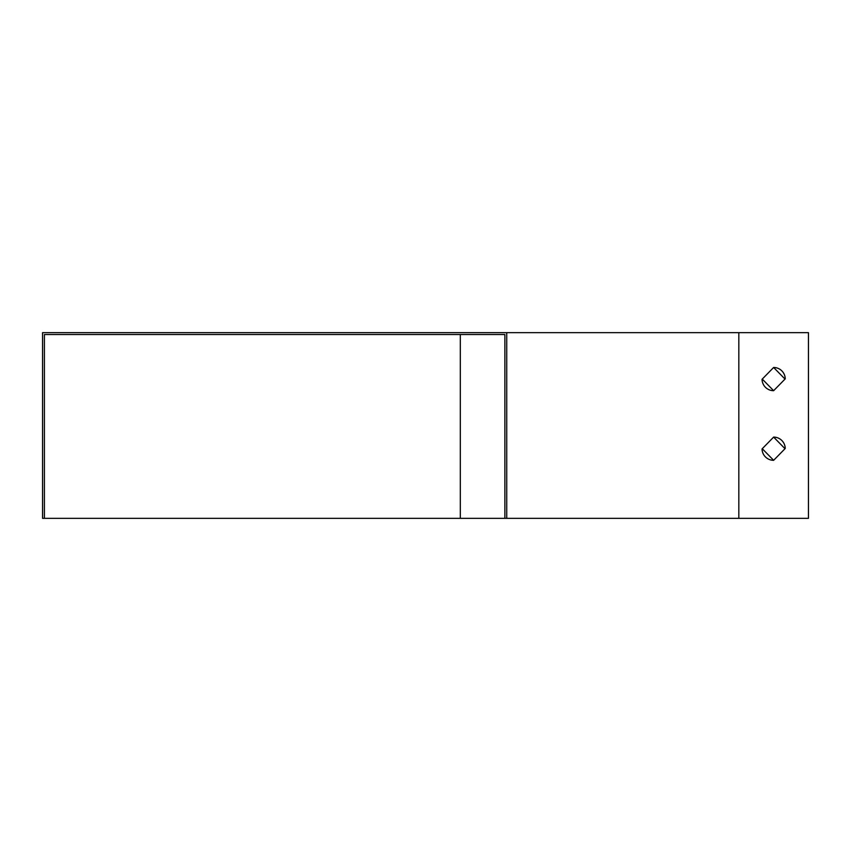 <?xml version="1.0" encoding="UTF-8"?>
<svg xmlns="http://www.w3.org/2000/svg" width="851" height="851" viewBox="0 0 851 851"><rect width="100%" height="100%" fill="white"/><g stroke="black" fill="none" stroke-linecap="round" stroke-linejoin="round"><path stroke-width="1.28" d="M504.877 518.333L808.45 518.333L808.45 332.667L42.55 332.667L42.55 518.333L44.412 518.333L44.412 334.517L504.877 334.517L460.317 334.517L460.317 518.333L504.877 518.333L504.877 334.517M773.633 460.317L785.239 448.477A11.606 11.606 0 0 0 773.633 437.106L762.039 448.945A11.606 11.606 0 0 0 773.633 460.317L762.262 448.711M773.633 390.683L785.239 378.855A11.606 11.606 0 0 0 773.633 367.472L762.039 379.312A11.606 11.606 0 0 0 773.633 390.683L762.262 379.078M506.728 518.333L506.728 332.667M773.633 437.106L785.016 448.711M773.633 367.472L785.016 379.078M44.412 518.333L460.317 518.333M738.828 518.333L738.828 332.667"/></g></svg>
